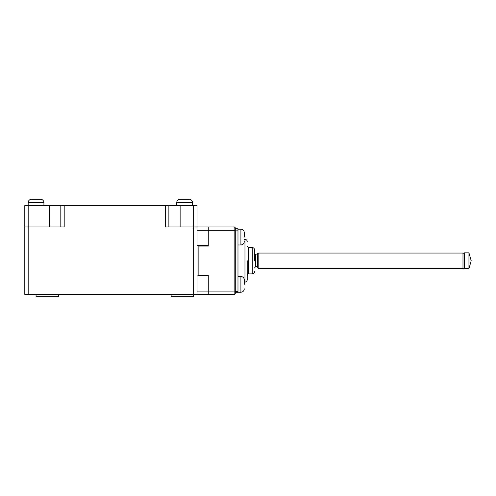 <?xml version="1.0" encoding="UTF-8"?>
<svg xmlns="http://www.w3.org/2000/svg" width="496" height="496" viewBox="0 0 496 496"><rect width="100%" height="100%" fill="white"/><g stroke="black" fill="none" stroke-linecap="round" stroke-linejoin="round"><path stroke-width="0.74" d="M258.807 268.373A1.463 1.463 0 0 1 257.343 266.91L257.343 254.529A1.463 1.463 0 0 1 258.807 253.065L258.807 268.373L462.985 268.373L462.985 253.065A1.463 1.463 0 0 1 464.448 254.529M462.985 268.373A1.463 1.463 0 0 0 464.448 266.91M468.949 260.716L468.949 252.842L464.448 252.842L464.448 268.596L468.949 268.596L468.949 260.716M244.286 284.357L244.286 279.856L244.286 284.357M244.286 237.082L244.286 232.581L244.286 237.082M247.213 260.716L247.213 279.856L247.213 260.716M254.529 260.716L254.529 249.798L254.529 260.716M198.14 245.526L198.14 275.912M168.876 226.951L168.876 205.567L197.011 205.567L197.011 226.951L208.27 226.951L208.27 230.33L208.27 226.951L234.155 226.951A1.128 1.128 0 0 1 235.284 228.079L235.284 230.33L208.27 230.33L208.27 246.084L198.14 246.084M235.284 291.332L237.981 291.332L237.981 292.683L235.284 292.683L235.284 291.109L235.284 293.359A1.128 1.128 0 0 1 234.155 294.488L208.27 294.488L208.27 291.109L208.27 294.488L197.011 294.488L197.011 226.951L165.497 226.951L165.497 205.567L168.876 205.567M198.14 275.348L208.27 275.348L208.27 291.109L234.155 291.109L234.155 226.951A1.128 1.128 0 0 1 235.284 228.079M235.284 293.359A1.128 1.128 0 0 1 234.155 294.488L234.155 291.109L235.284 291.109L235.284 230.33M235.284 228.755L237.981 228.755L237.981 291.332M176.75 202.641L192.51 202.641A3.379 3.379 0 0 0 189.131 199.262L180.129 199.262A3.379 3.379 0 0 0 176.75 202.641L176.75 205.567M28.179 202.641L43.933 202.641A3.379 3.379 0 0 0 40.56 199.262L31.552 199.262A3.379 3.379 0 0 0 28.179 202.641L28.179 205.567L60.816 205.567L60.816 226.951M36.053 294.488L36.053 296.738L58.565 296.738L58.565 294.488M171.126 294.488L171.126 296.738L193.632 296.738L193.632 294.488L24.8 294.488L24.8 205.567L28.179 205.567L28.179 226.951L24.8 226.951L24.8 205.567M193.632 205.567L193.632 294.488L197.011 294.488M197.011 245.526L208.27 245.526L208.27 230.33L197.011 230.33M165.497 205.567L60.816 205.567M64.195 205.567L64.195 226.951L28.179 226.951L28.179 294.488M197.011 291.109L208.27 291.109L208.27 275.912L197.011 275.912M237.981 292.237L240.907 292.237L240.907 276.477C242.959 276.681 244.082 277.803 244.286 279.856M237.981 244.962L240.907 244.962L240.907 229.202C242.959 229.406 244.082 230.528 244.286 232.581C244.082 230.528 242.959 229.406 240.907 229.202L237.981 229.202M244.286 282.106L244.962 282.106L244.962 239.332C246.326 239.469 247.076 240.219 247.213 241.583M248.335 273.885L252.278 273.885L252.278 247.547L248.335 247.547L248.335 273.885L247.213 275.013M257.343 255.093L255.366 254.56L255.366 266.879L254.529 267.964M235.284 230.101L237.981 230.101M49.563 226.951L49.563 205.567M180.129 205.567L180.129 226.951M468.949 252.842L471.2 260.716L468.949 268.596M258.807 253.065L462.985 253.065M252.278 247.547C253.642 247.684 254.392 248.434 254.529 249.798M257.343 266.346L255.366 266.879M237.981 276.477L240.907 276.477M240.907 292.237C242.959 292.032 244.082 290.904 244.286 288.858C244.082 290.904 242.959 292.032 240.907 292.237M240.907 244.962C242.959 244.757 244.082 243.635 244.286 241.583M244.962 239.332L244.286 239.332M244.962 282.106C246.326 281.97 247.076 281.22 247.213 279.856M248.335 247.547L247.213 246.425M252.278 273.885C253.642 273.755 254.392 272.998 254.529 271.634M255.366 254.56L254.529 253.475M43.933 202.641L43.933 205.567M192.51 202.641L192.51 205.567"/></g></svg>
